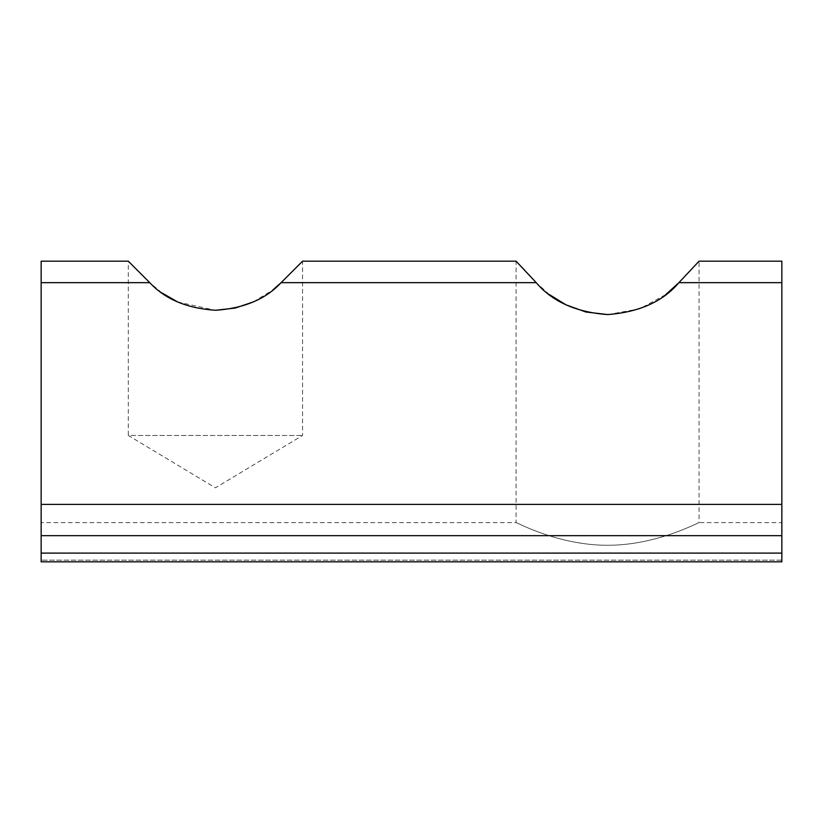 <?xml version="1.0" encoding="UTF-8"?>
<svg xmlns="http://www.w3.org/2000/svg" width="823" height="823" viewBox="0 0 823 823"><rect width="100%" height="100%" fill="white"/><g stroke="black" fill="none" stroke-linecap="round" stroke-linejoin="round"><path stroke-width="0.62" stroke-dasharray="4.12 3.09" d="M161.956 292.926L149.765 282.659L128.295 261.179L128.295 435.46L302.576 435.46L128.295 435.46L215.431 487.823L302.576 435.46L302.576 261.179L281.096 282.659L536.215 282.659L549.394 294.593M607.816 314.581L639.841 308.79L665.745 294.593M781.85 553.107L41.15 553.107L41.15 561.821L781.85 561.821L41.15 561.821L781.85 561.821L781.85 282.659L678.913 282.659L699.066 261.179L699.066 522.605C699.673 521.761 657.124 545.382 607.641 545.268C557.819 545.382 515.465 521.731 516.072 522.605C515.507 521.761 557.943 545.382 607.497 545.268C657.186 545.402 699.663 521.751 699.066 522.605L781.85 522.605L781.85 560.154L781.85 522.605M521.412 266.817L516.072 261.179L516.072 522.605L41.15 522.605L41.15 560.154L41.15 522.605M177.696 301.99L215.431 310.271M253.443 301.866L272.752 290.056M781.85 535.68L41.15 535.68L781.85 535.68L41.15 535.68L41.15 261.179M781.85 282.659L781.85 261.179M41.15 553.107L41.15 535.68M781.85 561.821L781.85 560.154L781.85 561.821M41.15 561.821L41.15 560.154L41.15 561.821M781.85 504.406L41.15 504.406M149.765 282.659L41.15 282.659M781.85 560.154L41.15 560.154L781.85 560.154"/><path stroke-width="1.23" d="M272.752 290.056L281.096 282.659C265.757 299.181 243.906 308.378 215.533 310.271C186.986 308.399 165.063 299.191 149.765 282.659L128.295 261.179L41.15 261.179L41.15 553.107L781.85 553.107L781.85 561.821L41.15 561.821L41.15 553.107M665.745 294.593L678.913 282.659L699.066 261.179L781.85 261.179L781.85 535.68L41.15 535.68M549.394 294.593L565.915 304.777M566.173 304.901L585.914 312.01L607.816 314.581M521.412 266.817L536.215 282.659L516.072 261.179L302.576 261.179L281.096 282.659L536.215 282.659C552.223 301.588 576.028 312.226 607.621 314.581C639.234 312.164 662.999 301.516 678.913 282.659L781.85 282.659M161.956 292.926L177.696 301.99M215.431 310.271L235.111 308.08M235.409 308.008L253.443 301.866M781.85 535.68L781.85 553.107M149.765 282.659L41.15 282.659M781.85 504.406L41.15 504.406"/></g></svg>
